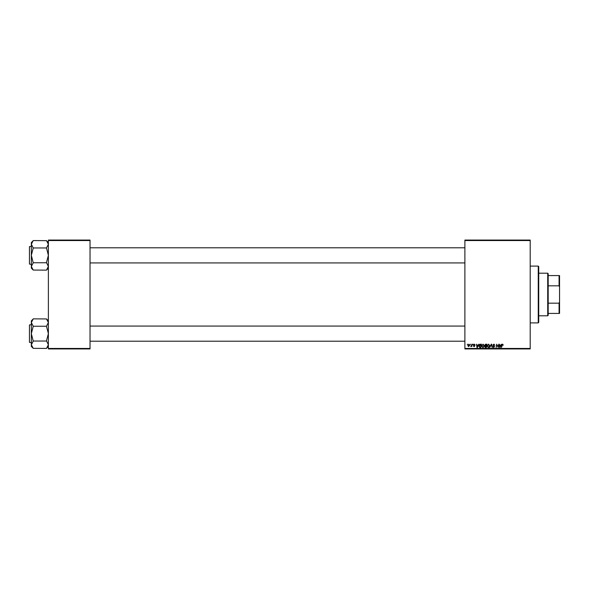 <?xml version="1.0" encoding="UTF-8"?>
<svg xmlns="http://www.w3.org/2000/svg" width="589" height="589" viewBox="0 0 589 589"><rect width="100%" height="100%" fill="white"/><g stroke="black" fill="none" stroke-linecap="round" stroke-linejoin="round"><path stroke-width="0.88" d="M464.89 240.069L530.203 240.069L530.203 240.54L464.89 240.54L464.89 240.069M481.625 346.074L483.068 344.153L484.21 345.588L483.753 347.054L482.774 347.554L481.625 346.074M478.135 345.102L478.916 344.197L477.377 347.51L476.957 347.51L476.508 344.197L476.965 345.102L478.135 345.102M502.638 344.153L503.286 345.183L502.616 344.543L501.416 347.51L501.828 345.08L502.638 344.153M492.86 345.125L493.899 344.153L494.922 345.272L493.876 344.543L493.199 345.095L494.576 346.671L493.648 347.554L492.684 346.523L493.663 347.164L494.237 346.693L492.86 345.125M489.761 347.51L491.211 344.197L491.646 344.197L492.154 347.51L491.373 344.668L489.761 347.51M487.132 346.074L488.575 344.153L489.717 345.588L489.26 347.054L488.281 347.554L487.132 346.074M467.217 344.668L467.644 344.197L467.217 344.668M464.89 348.46L530.203 348.46L530.203 348.931L464.89 348.931L464.89 240.54M530.203 348.46L530.203 240.54M484.681 345.228L485.638 344.197L486.963 344.197L486.404 347.51L485.093 347.458L484.681 345.228M500.812 345.102L501.592 344.197L500.054 347.51L499.634 347.51L499.177 344.197L499.634 345.102L500.812 345.102M498.132 346.222L498.839 344.197L498.272 347.51L496.961 344.698L496.152 347.51L496.711 344.197L498.029 347.002L498.132 346.222M474.307 344.153L475.132 345.014L474.292 344.455L473.836 344.823L474.83 345.964L474.108 346.649L473.32 345.92L474.484 346.015L473.497 344.852L474.307 344.153M479.939 344.278L481.456 344.197L480.896 347.51L479.645 347.466L478.916 346.155L479.939 344.278M467.857 345.64L468.932 344.153L469.75 345.117L468.66 346.649L467.857 345.64M470.405 344.668L470.825 344.197L470.405 344.668M471.634 345.161L472.157 344.197L471.752 346.604L471.487 346.111L470.699 346.56L471.634 345.161M472.724 344.668L473.151 344.197L472.724 344.668M48.379 240.069L90.036 240.069L90.036 240.54L48.379 240.54L48.379 240.069M90.036 348.46L90.036 348.931L48.379 348.931L48.379 348.46L90.036 348.46L90.036 240.54M48.379 348.46L48.379 240.54M486.116 347.12L486.293 346.089L485.174 346.229L484.983 346.693L486.116 347.12M486.359 345.706L486.551 344.587L485.564 344.602L485.027 345.235L486.359 345.706M488.988 346.796L489.371 345.574L488.553 344.543L487.478 346.111L488.288 347.164L488.988 346.796M500.164 346.472L500.628 345.485L499.686 345.485L499.892 347.149L500.164 346.472M477.495 346.472L477.951 345.485L477.009 345.485L477.215 347.149L477.495 346.472M480.609 347.12L481.044 344.587L479.262 346.177L479.674 347.068L480.609 347.12M483.481 346.796L483.863 345.574L483.046 344.543L481.971 346.111L482.781 347.164L483.481 346.796M468.675 346.347L469.404 345.154L468.932 344.455L468.203 345.647L468.675 346.347M538.25 266.103L538.721 266.574L538.721 322.426L538.25 322.897L538.25 266.103L530.203 266.103M538.25 322.897L530.203 322.897M48.379 320.836L46.487 318.943L48.379 322.551L46.487 326.247L33.234 326.247L31.342 322.551L33.234 318.855L46.487 318.943M33.234 318.943L31.342 320.836L31.342 346.45L33.234 348.342L31.342 344.734L33.234 341.127L31.342 333.639L33.234 326.247M31.342 324.649L29.45 324.937L29.45 341.686M29.45 325.599L29.45 342.349L31.342 342.636M46.487 326.247L48.379 333.639L46.487 340.862L48.379 344.734L46.487 348.43L33.234 348.342M46.487 341.038L33.234 341.038M46.487 348.342L48.379 346.45M48.379 242.55L46.487 240.658L48.379 244.266L46.487 247.962L33.234 247.962L31.342 244.266L33.234 240.57L46.487 240.658M33.234 240.658L31.342 242.55L31.342 268.164L33.234 270.056L31.342 266.449L33.234 262.841L31.342 255.361L33.234 247.962M31.342 246.364L29.45 246.651L29.45 263.401M29.45 247.314L29.45 264.063L31.342 264.351M46.487 247.962L48.379 255.361L46.487 262.576L48.379 266.449L46.487 270.145L33.234 270.056M46.487 262.753L33.234 262.753M46.487 270.056L48.379 268.164M547.718 273.2L548.19 273.671L548.19 315.329L547.718 315.8L547.718 273.2L538.721 273.2M548.19 275.571L559.55 275.571L559.55 313.429L559.079 313.429L559.079 303.173L559.55 301.966M548.19 303.173L559.079 303.173M559.55 287.034L559.079 285.827L559.079 275.571M548.19 285.827L559.079 285.827M548.19 313.429L559.079 313.429M464.89 341.215L90.036 341.215M464.89 326.07L90.036 326.07M90.036 247.785L464.89 247.785M90.036 262.93L464.89 262.93M547.718 315.8L538.721 315.8"/></g></svg>
